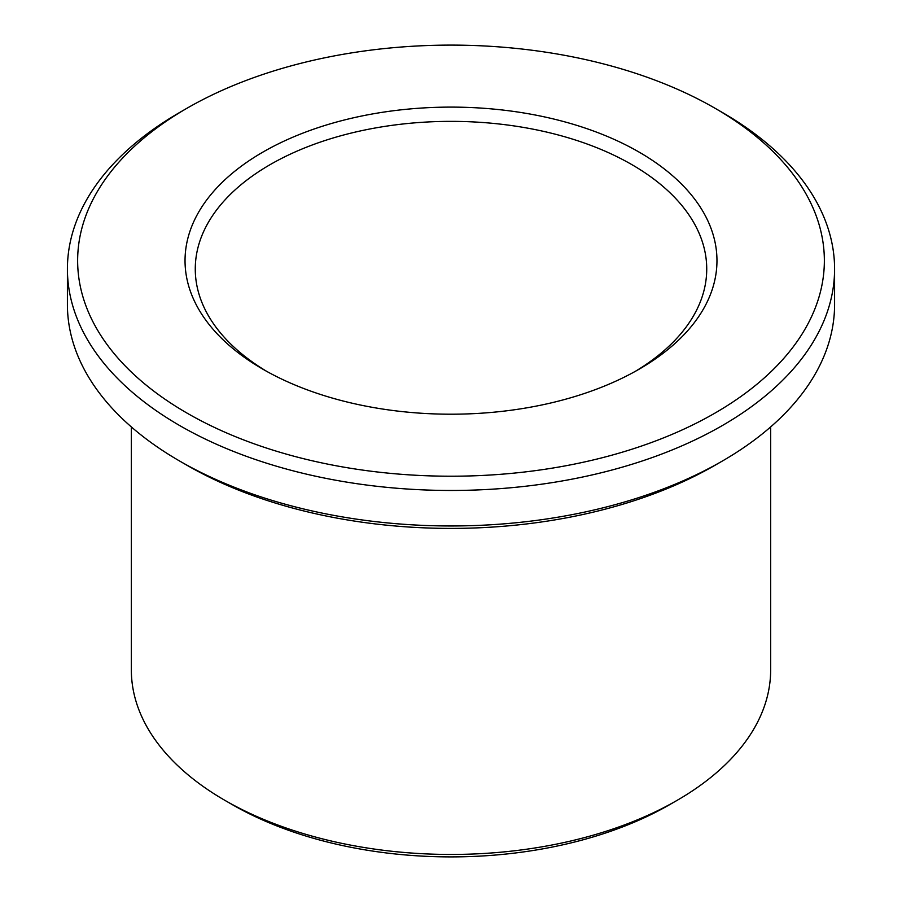 <?xml version="1.0" encoding="UTF-8"?>
<svg xmlns="http://www.w3.org/2000/svg" width="902" height="902" viewBox="0 0 902 902"><rect width="100%" height="100%" fill="white"/><g stroke="black" fill="none" stroke-linecap="round" stroke-linejoin="round"><path stroke-width="1.35" d="M266.631 371.32A255.728 147.646 180 0 1 195.272 269.01A255.728 147.646 180 0 1 451 121.364A255.728 147.646 180 0 1 706.728 269.01A255.728 147.646 180 0 1 635.369 371.32M639.056 369.234A265.955 153.543 180 0 1 262.944 369.234A265.955 153.543 180 0 1 262.944 152.077A265.955 153.543 180 0 1 639.056 152.077A265.955 153.543 180 0 1 639.056 369.234L639.056 369.234M715.004 413.082A373.36 215.555 180 0 1 186.996 413.082A373.36 215.555 180 0 1 186.996 108.24A373.36 215.555 180 0 1 715.004 108.24A373.36 215.555 180 0 1 715.004 413.082M770.658 426.917L770.658 669.904A319.658 184.549 180 0 1 677.03 800.401L669.803 804.573A309.431 178.641 180 0 1 232.197 804.573L224.97 800.401A319.658 184.549 180 0 1 131.342 669.904L131.342 426.917M669.803 804.573L677.03 800.401A319.658 184.549 180 0 1 224.97 800.401M715.004 108.24L722.243 112.412A383.587 221.464 180 0 1 834.587 269.01L834.587 304.504A383.587 221.464 180 0 1 722.243 461.102L715.004 465.274A373.36 215.555 180 0 1 186.996 465.274L179.757 461.102A383.587 221.464 180 0 1 67.413 304.504L67.413 269.01A383.587 221.464 180 0 1 179.757 112.412L186.996 108.24M715.004 465.274L722.243 461.102A383.587 221.464 180 0 1 722.231 461.102A383.587 221.464 180 0 1 179.757 461.102M834.587 269.01A383.587 221.464 180 0 1 722.231 425.609A383.587 221.464 180 0 1 304.211 473.606A383.587 221.464 180 0 1 67.413 269.01"/></g></svg>
